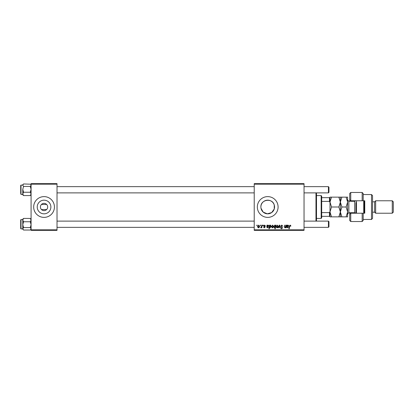 <?xml version="1.0" encoding="UTF-8"?>
<svg xmlns="http://www.w3.org/2000/svg" width="414" height="414" viewBox="0 0 414 414"><rect width="100%" height="100%" fill="white"/><g stroke="black" fill="none" stroke-linecap="round" stroke-linejoin="round"><path stroke-width="0.62" d="M40.422 207A3.633 3.633 0 0 0 44.055 210.633A3.633 3.633 0 0 0 47.682 207A3.633 3.633 0 0 0 44.055 203.367A3.633 3.633 0 0 0 40.422 207M37.224 207A6.831 6.831 0 0 0 44.055 213.831A6.831 6.831 0 0 0 50.881 207A6.831 6.831 0 0 0 44.055 200.169A6.831 6.831 0 0 0 37.224 207M33.674 207A10.381 10.381 0 0 0 44.055 217.381A10.381 10.381 0 0 0 54.431 207A10.381 10.381 0 0 0 44.055 196.619A10.381 10.381 0 0 0 33.674 207M260.887 207A6.831 6.831 0 0 1 267.718 200.169A6.831 6.831 0 0 1 274.544 207A6.831 6.831 0 0 1 267.718 213.831A6.831 6.831 0 0 1 260.887 207C260.447 199.346 272.521 197.695 274.254 205.028L274.544 207L274.254 208.972L271.667 212.573L267.346 213.821L263.19 212.118L261.001 208.232M257.337 207A10.381 10.381 0 0 0 267.718 217.381A10.381 10.381 0 0 0 278.094 207A10.381 10.381 0 0 0 267.718 196.619A10.381 10.381 0 0 0 257.337 207M46.647 209.541L41.457 209.541M304.042 230.355L254.222 230.355L254.222 229.832L304.042 229.832L304.042 230.355M304.042 184.168L254.222 184.168L254.222 183.645L304.042 183.645L304.042 229.832M262.906 225.164L263.283 225.164L263.2 225.682L262.818 225.682L262.906 225.164M260.354 225.164L260.732 225.164L260.654 225.682L260.271 225.682L260.354 225.164M265.452 226.013L265.074 226.106L264.53 225.444L264.039 225.853L265.12 227.1L264.329 227.85L263.47 227.048L264.349 227.524L264.743 227.157L263.661 225.878L264.551 225.118L265.452 226.013M269.887 225.164L269.819 225.532L270.461 225.118L271.16 226.189L270.119 227.85L269.524 227.415L269.271 228.797L268.888 228.797L269.504 225.164L269.887 225.164M281.784 225.118L282.907 226.344L281.758 225.542L281.018 226.147L282.529 227.881L281.515 228.844L280.454 227.71L281.525 228.419L282.151 227.902L280.64 226.184L281.784 225.118M277.199 225.118L278.094 226.168C278.13 227.089 277.732 227.653 276.899 227.85L276.019 226.748L277.199 225.118M286.157 225.164L286.54 225.164L286.095 227.803L285.712 227.803L285.784 227.364L284.998 227.85L284.444 227.208L284.791 225.164L285.174 225.164L284.827 227.198L285.122 227.524L285.95 226.391L286.157 225.164M290.928 225.915L290.514 226.298L290.157 225.542L289.665 226.225L289.226 228.797L288.848 228.797L289.293 226.132L290.183 225.118L290.928 225.915M254.222 184.168L254.222 229.832M287.295 225.164L287.332 225.49L288.082 225.118L288.755 225.878L287.109 226.815L287.533 227.524L288.522 227.048L287.502 227.85L286.669 227.162L286.907 225.164L287.295 225.164M275.543 225.164L275.879 225.164L275.263 228.797L274.88 228.797L275.103 227.529L274.482 227.85L273.752 226.784L274.824 225.118L275.46 225.64L275.543 225.164M279.264 225.164L279.724 225.164L280.087 227.803L279.709 227.803L279.44 225.573L278.467 227.803L278.063 227.803L279.264 225.164M272.572 225.118L273.473 226.168C273.509 227.089 273.111 227.653 272.277 227.85L271.398 226.748L272.572 225.118M267.387 225.164L267.423 225.49L268.174 225.118L268.846 225.878L267.201 226.815L267.625 227.524L268.614 227.048L267.594 227.85L266.761 227.162L266.999 225.164L267.387 225.164M258.657 225.118L259.552 226.168C259.588 227.089 259.19 227.653 258.362 227.85L257.477 226.748L258.657 225.118M261.814 225.164L262.197 225.164L261.746 227.803L261.363 227.803L261.462 227.26L260.592 227.757L261.622 226.22L261.814 225.164M256.866 225.164L257.244 225.164L257.166 225.682L256.778 225.682L256.866 225.164M41.457 204.459L46.647 204.459M57.023 230.355L31.081 230.355L31.081 229.832L57.023 229.832L57.023 230.355M57.023 184.168L31.081 184.168L31.081 183.645L57.023 183.645L57.023 229.832M31.081 184.168L31.081 229.832M287.963 225.444L287.171 226.484L288.382 225.878L287.963 225.444M275.238 226.748L274.855 225.444L274.13 226.779L274.601 227.524L275.238 226.748M276.914 227.524L277.716 226.21L277.194 225.444L276.397 226.748L276.914 227.524M272.293 227.524L273.095 226.21L272.572 225.444L271.775 226.748L272.293 227.524M270.094 227.524L270.782 226.272L270.342 225.444L269.643 226.841L270.094 227.524M268.055 225.444L267.263 226.484L268.469 225.878L268.055 225.444M258.377 227.524L259.18 226.21L258.652 225.444L257.855 226.748L258.377 227.524M316.498 192.883L316.498 221.117M315.975 221.117L315.975 192.883M274.254 205.028L274.254 208.972M30.3 186.429L31.081 189.338L30.3 192.241L31.081 193.912L30.3 195.584L23.557 195.584L22.775 193.912L23.557 192.241L22.775 189.338L23.557 186.429L22.775 185.198L23.557 183.961L30.553 184.194L31.081 185.198L30.3 186.429L23.557 186.429M20.7 193.405L20.7 185.41L21.011 185.099L21.011 194.44L20.7 193.405M30.3 192.241L23.557 192.241M22.775 194.425L22.775 193.912L22.775 194.823L23.557 195.584L22.993 194.978M22.775 189.338L22.775 193.912M22.775 184.737L22.775 185.198M23.303 218.654L22.775 219.177L22.775 220.088L23.557 218.416L30.3 218.416L31.081 220.088L30.3 221.759L23.557 221.759L22.775 220.088L22.775 224.662L23.557 221.759M21.011 228.901L20.7 228.59L20.7 219.87L21.011 219.56L21.011 228.901L22.775 228.901L22.775 229.263M30.3 221.759L31.081 224.662L30.3 227.571L23.557 227.571L22.775 224.662L22.775 228.802L23.557 227.571M30.3 227.571L31.081 228.802L30.3 230.039L23.557 230.039L22.775 228.802L22.775 224.662M22.775 228.802L23.303 229.806M328.949 187.175L328.949 192.365L328.431 192.883L328.431 186.657L328.949 187.175M328.431 221.117L328.949 221.635L328.949 226.825L328.431 227.343L328.431 221.117L304.042 221.117M321.166 218.416L321.166 195.584L321.688 196.101L321.688 217.899L321.166 218.416L316.498 218.416M321.166 195.584L316.498 195.584M329.989 216.341L329.472 216.341L329.472 212.615L329.989 211.523L329.989 216.858L331.516 216.858L329.989 211.932L331.516 207L329.989 202.068L331.516 197.142L329.989 197.142L329.989 211.523L329.989 202.477L329.472 201.385L329.472 197.659L329.989 197.659M321.688 216.341L329.472 216.341M321.688 197.659L329.472 197.659M321.688 212.615L329.472 212.615M321.688 201.385L329.472 201.385M363.202 200.774L362.162 200.774L362.162 192.469L363.202 193.509L363.202 200.774L364.76 200.774L364.76 213.226L363.202 213.226L363.202 220.491L362.162 221.531L362.162 213.226L350.746 213.226L350.746 221.531L349.711 220.491L349.711 212.708M350.746 213.226L349.711 214.266L350.746 213.226L350.746 212.708M354.896 201.276L354.896 200.774M371.503 194.544L372.543 195.584L372.543 218.416L371.503 219.456L371.503 194.544L363.202 194.544M392.26 200.774L393.3 201.809L393.3 212.191L392.26 213.226L392.26 200.774L375.658 200.774L374.618 201.809L374.618 212.191L372.543 212.191M375.658 200.774L375.658 213.226L392.26 213.226M362.162 200.774L350.746 200.774L350.746 201.292M350.746 192.469L350.746 200.774L349.711 199.734L349.711 193.509L350.746 192.469L362.162 192.469M349.711 201.292L349.711 199.734L350.746 200.774M364.76 207L364.76 200.774M354.896 213.226L354.896 212.724M362.162 213.226L363.202 213.226M356.454 200.774L356.454 213.226M364.237 200.774L364.237 213.226M363.72 213.226L363.72 200.774M338.843 197.142L340.37 202.068L341.892 197.142L331.516 197.142M340.37 197.142L340.37 202.068L338.843 207L331.516 207M338.843 207L340.37 211.932L338.843 216.858L331.516 216.858M338.843 216.858L341.892 216.858L340.37 211.932L340.37 216.858M340.37 202.068L340.37 211.932L341.892 207L340.37 202.068M346.109 216.858L347.631 211.932L346.109 207L347.631 202.068L346.109 197.142L347.631 197.142L347.631 216.858L341.892 216.858M346.109 207L341.892 207M346.109 197.142L341.892 197.142M355.936 213.226L355.936 202.591M355.704 213.226L354.689 212.708L354.689 201.292L348.878 201.292L348.878 212.708L347.631 213.955M31.081 194.823L30.553 195.346M21.011 194.44L22.775 194.44M21.011 185.099L22.775 185.099M22.775 184.722L23.277 184.214M31.081 184.722L30.553 184.194M21.011 219.56L22.775 219.56M31.081 229.278L30.574 229.786M57.023 186.657L254.222 186.657M304.042 186.657L328.431 186.657M57.023 192.883L254.222 192.883M304.042 192.883L328.431 192.883M328.431 227.343L304.042 227.343M254.222 227.343L57.023 227.343M254.222 221.117L57.023 221.117M374.618 201.809L372.543 201.809M362.162 221.531L350.746 221.531M371.503 219.456L363.202 219.456M374.618 212.191L375.658 213.226M354.689 212.708L348.878 212.708M354.689 201.292L355.704 200.774M348.878 201.292L347.631 200.045"/></g></svg>
